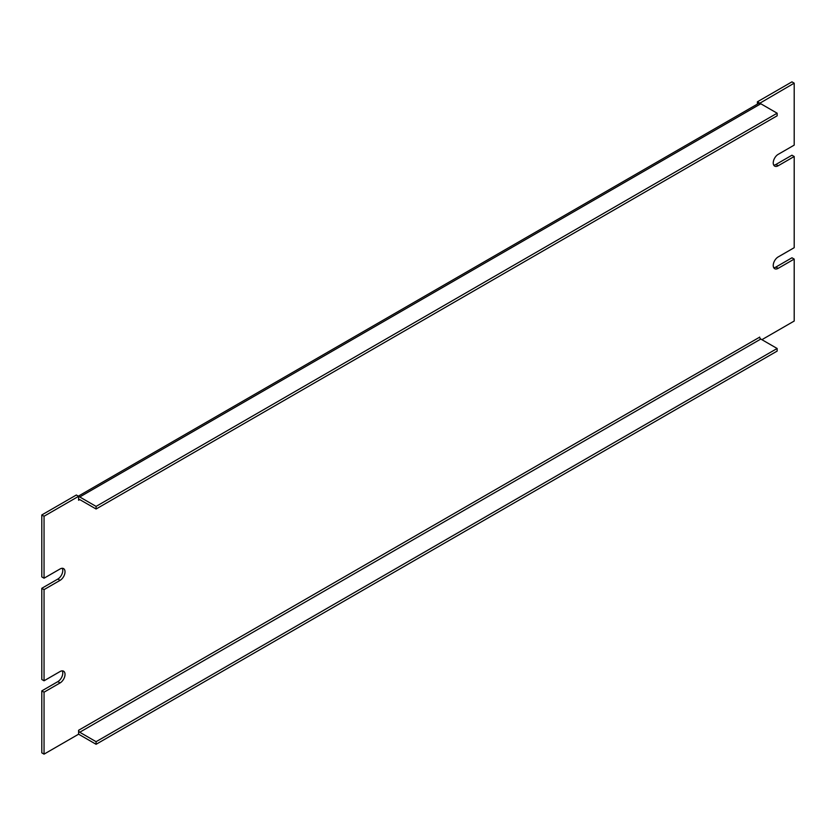 <?xml version="1.0" encoding="UTF-8"?>
<svg xmlns="http://www.w3.org/2000/svg" width="836" height="836" viewBox="0 0 836 836"><rect width="100%" height="100%" fill="white"/><g stroke="black" fill="none" stroke-linecap="round" stroke-linejoin="round"><path stroke-width="1.25" d="M759.652 337.169L78.594 730.277L78.594 734.196L44.047 754.145L44.047 692.187L60.077 682.928A6.981 4.034 120 0 0 64.644 676.784A6.981 4.034 120 0 0 63.567 671.183A6.981 4.034 120 0 0 60.077 671.527L44.047 680.786L44.047 589.61L60.077 580.351A6.981 4.034 120 0 0 64.644 574.207A6.981 4.034 120 0 0 63.567 568.605A6.981 4.034 120 0 0 60.077 568.961L44.047 578.209L44.047 516.251L78.594 496.312L78.594 500.231L79.744 499.573A1.62 0.93 -120 0 0 78.929 499.489A1.62 0.93 -120 0 0 78.594 500.231M759.652 103.33L794.2 83.161L794.2 145.119L778.17 154.367A6.981 4.034 120 0 0 773.613 160.522A6.981 4.034 120 0 0 774.679 166.113A6.981 4.034 120 0 0 778.17 165.768L794.2 156.51L794.2 247.696L778.17 256.945A6.981 4.034 120 0 0 773.613 263.1A6.981 4.034 120 0 0 774.679 268.69A6.981 4.034 120 0 0 778.17 268.346L794.2 259.087L794.2 321.045L761.899 339.688M44.047 516.251L41.8 514.955L41.8 576.913L44.047 578.209M44.047 589.61L41.8 588.304L57.83 579.055A6.981 4.034 120 0 0 62.261 568.281M41.8 588.304L41.8 679.49L44.047 680.786M44.047 692.187L41.8 690.881L57.83 681.633A6.981 4.034 120 0 0 62.261 670.859M41.8 690.881L41.8 752.839L44.047 754.145M78.594 730.277A1.62 0.93 -120 0 0 79.744 732.252L96.088 741.699L777.146 348.487L760.802 339.05A1.62 0.93 60 0 1 759.652 337.065M773.739 267.719A6.981 4.034 120 0 0 775.923 267.039L791.953 257.791L794.2 259.087M773.739 165.141A6.981 4.034 120 0 0 775.923 164.473L791.953 155.214L794.2 156.51M757.406 104.103L757.406 101.804L791.953 81.855L794.2 83.161M757.406 101.804L759.652 103.1M78.594 496.312L76.348 495.006L41.8 514.955M96.088 509.009L96.088 506.407L777.146 113.205L777.146 115.796L96.088 509.009L79.744 499.573M96.088 741.699L96.088 744.291L79.744 734.854A4.807 2.769 60 0 1 78.594 733.966M777.146 113.205L760.802 103.768A4.807 2.769 -120 0 0 758.398 103.528L78.333 496.156M78.594 496.542A4.807 2.769 60 0 1 79.744 496.971L96.088 506.407M777.146 348.487L777.146 351.089L96.088 744.291M60.077 580.351L57.83 579.055M60.077 682.928L57.83 681.633M760.802 339.05L79.744 732.252M775.923 267.039L778.17 268.346M775.923 164.473L778.17 165.768M79.744 496.971L760.802 103.768"/></g></svg>
